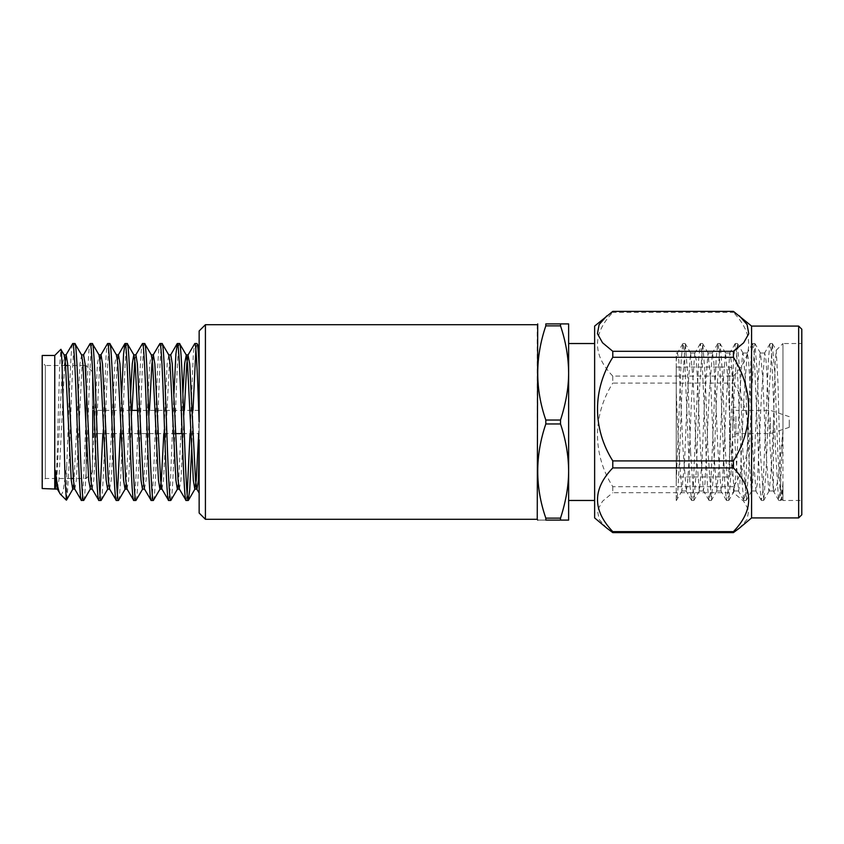 <?xml version="1.0" encoding="UTF-8"?>
<svg xmlns="http://www.w3.org/2000/svg" width="844" height="844" viewBox="0 0 844 844"><rect width="100%" height="100%" fill="white"/><g stroke="black" fill="none" stroke-linecap="round" stroke-linejoin="round"><path stroke-width="0.63" stroke-dasharray="4.22 3.17" d="M732.75 441.781L732.75 473.79C732.55 475.689 731.495 476.733 729.606 476.934L729.606 367.066L729.606 476.934L676.244 476.934L676.244 367.066L676.244 476.934M676.244 367.066L729.606 367.066C731.495 367.267 732.55 368.311 732.75 370.21L732.75 402.219M199.142 367.024L199.142 513.025M191.609 450.042L192.991 410.384M195.871 349.258L196.958 343.529M186.06 500.471L187.157 494.742M190.037 433.616L193.329 354.037L194.595 343.687M170.804 500.471C172.26 501.842 173.716 463.641 175.162 422C176.618 380.359 178.073 342.158 179.529 343.529M168.621 500.471L170.077 489.963L173.98 393.958M153.365 500.471C154.821 501.842 156.277 463.641 157.722 422C159.178 380.359 160.634 342.158 162.09 343.529M151.192 500.471C152.637 501.842 154.093 463.641 155.549 422C156.995 380.359 158.45 342.158 159.906 343.529M135.926 500.471C137.382 501.842 138.838 463.641 140.294 422C141.739 380.359 143.195 342.158 144.651 343.529M133.753 500.471C135.209 501.842 136.654 463.641 138.11 422C139.555 380.359 141.011 342.158 142.467 343.529M118.487 500.471C119.943 501.842 121.399 463.641 122.855 422C124.3 380.359 125.756 342.158 127.212 343.529M116.314 500.471L117.4 494.742M120.281 433.616L121.663 393.958M101.058 500.471C102.504 501.842 103.96 463.641 105.416 422C106.861 380.359 108.317 342.158 109.773 343.529M98.875 500.471L99.961 494.742M102.841 433.616L106.144 354.037L107.41 343.687M83.619 500.471C85.065 501.842 86.521 463.641 87.976 422C89.422 380.359 90.878 342.158 92.334 343.529M81.435 500.471C82.891 501.842 84.347 463.641 85.793 422C87.248 380.359 88.704 342.158 90.15 343.529M54.754 355.461L54.754 488.539M55.356 489.14L56.727 480.152L62.54 363.848L64.218 355.039M55.493 488.961L55.356 489.119C55.978 489.045 56.274 480.236 56.78 467.629L59.565 368.849L60.831 349.374M92.418 472.218L92.418 371.782L92.418 472.218L86.141 478.495L73.322 478.495M71.139 478.495L45.344 478.495L42.2 481.639L42.2 362.361L42.2 481.639M65.568 365.505L45.344 365.505L45.344 478.495L45.344 365.505L42.2 362.361M92.418 371.782L86.141 365.505L86.141 478.495L86.141 365.505L67.752 365.505M93.051 437.698L93.051 406.302L93.051 437.698L92.418 437.698L92.418 406.302L92.418 437.698M93.051 406.302L92.418 406.302M199.142 433.616L199.142 410.384L199.142 433.616L182.093 433.616M175.626 433.616L93.051 433.616L93.051 410.384L93.051 433.616M199.142 410.384L137.656 410.384M131.179 410.384L93.051 410.384M690.571 451.962L687.66 374.177L685.265 343.677L681.846 392.038C679.99 442.193 678.154 505.419 676.244 500.365L676.244 353.014L677.5 353.024L678.819 360.23L682.975 448.343L686.225 490.976L687.533 483.77L688.788 464.042L691.69 395.657L694.77 353.172L696.247 360.23L697.503 379.958L700.414 448.343L703.316 490.375L704.972 483.77L709.129 395.657L712.378 353.024L713.686 360.23L714.942 379.958L717.843 448.343L721.092 490.976L722.411 483.77L726.568 395.657L729.817 353.024L731.126 360.23L732.381 379.958L735.282 448.343L738.532 490.976L739.85 483.77L744.007 395.657L747.256 353.024L748.565 360.23L749.82 379.958L752.721 448.343L755.971 490.976L757.29 483.77L761.446 395.657L764.696 353.024L766.004 360.23L767.259 379.958L770.161 448.343L773.41 490.976L773.473 421.441L775.172 363.258L776.216 350.281L782.968 343.529L782.968 500.471L782.968 482.631L781.175 500.323L780.668 499.796L777.757 451.962L774.855 374.177L772.292 343.529L769.042 392.038L766.13 469.823L763.736 500.323L760.317 451.962L757.416 374.177L754.852 343.529L751.603 392.038L748.691 469.823L746.296 500.323L742.889 451.962L739.977 374.177L737.413 343.529L734.164 392.038L731.263 469.823L728.857 500.323L725.45 451.962L722.538 374.177L720.143 343.677L716.725 392.038L713.824 469.823L711.418 500.323L708.01 451.962L705.099 374.177L702.704 343.677L699.286 392.038L696.384 469.823L693.979 500.323L690.571 451.962M773.473 490.955C774.37 494.025 777.619 484.15 778.453 475.446L782.968 430.756L780.204 492.274L778.548 499.796L775.647 451.962L771.553 352.792L770.034 343.656L768.483 358.067L762.839 491.208L761.32 500.344L759.758 485.933L754.125 352.792L752.753 343.529L751.044 358.067L745.4 491.208L743.88 500.344L742.319 485.933L736.685 352.792L735.324 343.529L733.605 358.067L727.961 491.208L726.441 500.344L724.88 485.933L719.246 352.792L717.885 343.529L716.166 358.067L710.521 491.208L709.002 500.344L707.451 485.933L701.807 352.792L700.446 343.529L698.726 358.067L693.082 491.208L691.563 500.344L690.012 485.933L684.368 352.792L683.007 343.529L681.287 358.067L676.255 481.702M801.8 451.962L801.8 343.529L801.8 451.962M782.968 430.756L782.968 343.529L801.8 343.529M782.968 482.631L781.861 499.205L780.711 485.342L777.999 383.187L776.216 350.281M801.8 329.223L801.8 514.777M798.656 517.921L798.656 326.079M751.582 517.921L751.582 326.079M739.407 528.133L747.119 519.387L748.755 510.23L743.627 501.178L733.436 492.696L733.436 486.703C753.84 454.536 753.713 415.037 733.436 383.081L733.436 376.086L612.786 376.086L612.786 383.081L733.436 383.081M735.884 416.366L735.884 436.749L735.884 416.366M732.75 427.634L732.75 407.251L732.75 427.634M594.64 517.921L594.64 326.079M733.436 486.703L612.786 486.703C592.488 454.41 592.351 415.596 612.786 383.081M612.786 486.703L612.786 492.696L733.436 492.696M606.804 528.133L599.134 519.45L597.446 510.346L602.521 501.252L612.786 492.696M770.414 417.569L770.414 433.616L770.414 417.569M735.884 417.569L735.884 433.616L735.884 417.569M789.245 419.964L789.245 427.338L789.245 419.964M568.634 422L568.634 500.471L568.634 422M594.64 422L594.64 500.471L594.64 422M205.419 519.303L205.419 324.697M537.248 324.697L537.248 519.303M545.815 325.868L545.815 323.906L560.521 323.906L560.521 325.868L545.815 325.868C535.043 356.906 535.043 388.303 545.815 420.038L560.521 420.038L560.521 423.962L545.815 423.962L545.815 420.038M199.142 330.975L199.142 447.214M545.815 518.132L560.521 518.132L560.521 520.094L545.815 520.094L545.815 518.132C535.043 486.387 535.043 455 545.815 423.962M560.521 325.868C565.923 342.622 568.634 358.31 568.634 372.953L568.634 323.906L560.521 323.906M560.521 423.962C565.923 440.705 568.634 456.404 568.634 471.047L568.634 372.953C568.487 388.683 565.786 404.381 560.521 420.038M560.521 520.094L568.634 520.094L568.634 471.047C568.487 486.777 565.786 502.465 560.521 518.132M545.815 520.094C535.107 520.094 535.107 520.094 545.815 520.094M199.142 364.471L198.688 433.616M199.142 469.042L199.142 472.587M199.142 474.075L199.142 476.417M199.142 482.926L199.142 489.161M199.142 491.102L199.142 492.938M199.142 488.275L199.142 483.612M199.142 477.62L199.142 462.143M199.142 443.089L199.142 439.682M733.436 311.383L733.436 312.375L612.786 312.375L612.786 311.383M612.786 376.086C592.414 354.923 592.414 333.686 612.786 312.375M733.436 376.086C753.776 354.796 753.776 333.559 733.436 312.375M682.828 343.656L677.331 353.172L676.244 360.451L676.244 391.911L678.608 448.343L681.857 490.976L684.421 464.042L687.332 395.657L690.582 353.024L693.146 379.958L696.047 448.343L699.296 490.976L701.86 464.042L704.772 395.657L708.021 353.024L710.585 379.958L713.486 448.343L716.735 490.976L719.299 464.042L722.211 395.657L725.46 353.024L728.024 379.958L730.925 448.343L734.174 490.976L736.738 464.042L739.65 395.657L742.551 353.625L743.079 353.182L745.463 379.958L748.364 448.343L751.276 490.375L751.804 490.818L754.177 464.042L757.079 395.657L759.99 353.625L760.518 353.182L762.892 379.958L765.803 448.343L768.705 490.375L769.243 490.818L771.616 464.042L773.473 421.441M676.244 391.911L676.244 500.365M682.047 490.818L676.382 500.471M66.359 500.154L66.687 499.279C67.868 494.278 69.303 458.577 70.537 422C71.983 380.359 73.439 342.158 74.894 343.529M73.808 484.245L79.98 363.848L81.657 355.039M90.266 489.14L91.606 480.152L97.419 363.848L99.086 355.039M107.589 489.14L109.045 480.152L114.858 363.848L116.525 355.039M126.125 484.245L130.577 393.958M142.467 489.14L143.923 480.152L149.736 363.848L151.403 355.039M163.81 433.616L167.175 363.848L168.842 355.039M178.432 484.245L182.884 393.958M57.244 488.961L58.911 480.152L64.608 365.505M74.789 489.14L76.35 480.152L82.163 363.848L83.619 354.86M92.123 488.961L93.79 480.152L99.961 359.755M109.551 488.961L111.229 480.152L117.4 359.755M126.99 488.961L128.668 480.152L132.023 410.384M134.84 359.755L135.926 354.86M144.429 488.961L146.096 480.152L149.462 410.384M161.869 488.961L163.536 480.152L169.349 363.848L170.804 354.86M179.308 488.961L180.975 480.152L184.34 410.384M66.687 499.279L66.687 466.289L63.479 488.876C62.635 493.265 61.58 495.017 60.325 494.12M66.687 466.289C68.744 417.569 70.685 340.702 72.721 343.529M42.2 355.461L42.2 488.539M683.007 343.529L685.096 343.529M700.446 343.529L702.535 343.529M717.885 343.529L719.974 343.529M735.324 343.529L737.413 343.529M752.753 343.529L754.852 343.529M770.192 343.529L772.292 343.529M691.721 500.471L693.821 500.471M709.16 500.471L711.26 500.471M726.6 500.471L728.699 500.471M744.039 500.471L746.128 500.471M761.478 500.471L763.567 500.471M778.896 500.471L781.006 500.471M781.744 499.247L782.968 500.471L801.8 500.471M735.884 436.749L732.75 436.749M789.245 427.338L770.414 433.616L735.884 433.616M789.245 416.662L770.414 410.384L735.884 410.384M735.884 407.251L732.75 407.251M690.772 353.182L685.265 343.677M699.486 490.818L693.979 500.323M708.211 353.182L702.704 343.677M716.925 490.818L711.418 500.323M725.65 353.182L720.143 343.677M734.364 490.818L728.857 500.323M743.079 353.182L737.582 343.677M751.804 490.818L746.296 500.323M760.518 353.182L755.021 343.677M769.243 490.818L763.736 500.323M772.45 343.677L776.311 350.334M781.175 500.323L781.829 499.194M686.225 490.976L681.857 490.976M694.939 353.024L690.582 353.024M703.664 490.976L699.296 490.976M712.378 353.024L708.021 353.024M721.092 490.976L716.735 490.976M729.817 353.024L725.46 353.024M738.532 490.976L734.174 490.976M747.256 353.024L742.899 353.024M755.971 490.976L751.614 490.976M764.696 353.024L760.338 353.024M773.41 490.976L769.053 490.976M778.738 500.344L773.241 490.828M770.023 343.656L764.516 353.172M761.299 500.344L755.802 490.828M752.584 343.656L747.077 353.172M743.87 500.344L738.363 490.828M735.145 343.656L729.649 353.172M726.431 500.344L720.924 490.828M717.706 343.656L712.209 353.172M708.992 500.344L703.485 490.828M700.267 343.656L694.77 353.172M691.553 500.344L686.045 490.828"/><path stroke-width="1.27" d="M74.894 343.529L81.657 355.039L82.891 363.848L88.704 480.152L90.371 488.961L83.799 500.313L81.435 500.471C79.98 501.842 78.524 463.641 77.078 422C75.622 380.359 74.166 342.158 72.721 343.529L74.894 343.529C76.35 342.158 77.806 380.359 79.252 422C80.707 463.641 82.163 501.842 83.619 500.471M64.608 365.505L66.18 354.86L67.625 363.848L73.439 480.152L74.683 488.961L81.435 500.471M199.142 354.944L199.142 367.024C198.467 351.853 197.739 344.025 196.958 343.529L199.142 347.137M196.958 343.529L194.785 343.529C196.241 342.158 197.696 380.359 199.142 422L199.142 330.975L205.419 324.697L205.419 519.303L537.248 519.303L537.702 323.906M179.529 343.529L177.345 343.529C178.801 342.158 180.257 380.359 181.703 422C183.159 463.641 184.604 501.842 186.06 500.471L188.244 500.471C186.788 501.842 185.332 463.641 183.887 422C182.431 380.359 180.975 342.158 179.529 343.529L186.281 355.039L187.516 363.848L193.329 480.152L194.785 489.14L196.241 480.152L198.688 433.616M168.621 354.86L170.804 354.86L172.26 363.848L178.073 480.152L179.308 488.961L186.06 500.471M162.09 343.529L159.906 343.529C161.362 342.158 162.818 380.359 164.263 422C165.719 463.641 167.175 501.842 168.621 500.471L170.804 500.471C169.349 501.842 167.893 463.641 166.447 422C164.991 380.359 163.546 342.158 162.09 343.529L168.842 355.039L170.077 363.848L175.89 480.152L177.345 489.14L178.432 484.245M149.462 410.384L151.909 363.848L153.365 354.86L154.821 363.848L160.634 480.152L161.869 488.961L168.621 500.471M144.651 343.529L142.467 343.529C143.923 342.158 145.379 380.359 146.824 422C148.28 463.641 149.736 501.842 151.192 500.471L153.365 500.471C151.909 501.842 150.454 463.641 149.008 422C147.552 380.359 146.107 342.158 144.651 343.529L151.403 355.039L152.637 363.848L158.45 480.152L159.906 489.14L162.09 489.14M130.577 393.958L132.297 363.848L133.753 354.86L135.926 354.86L137.382 363.848L143.195 480.152L144.429 488.961L151.192 500.471M127.212 343.529L125.028 343.529C126.484 342.158 127.94 380.359 129.385 422C130.841 463.641 132.297 501.842 133.753 500.471L135.926 500.471C134.47 501.842 133.025 463.641 131.569 422C130.124 380.359 128.668 342.158 127.212 343.529L133.964 355.039L135.198 363.848L141.011 480.152L142.467 489.14L144.651 489.14M117.4 359.755L118.487 354.86L119.943 363.848L125.756 480.152L126.99 488.961L133.753 500.471M109.773 343.529L107.589 343.529C109.045 342.158 110.501 380.359 111.957 422C113.402 463.641 114.858 501.842 116.314 500.471L118.487 500.471C117.042 501.842 115.586 463.641 114.13 422C112.685 380.359 111.229 342.158 109.773 343.529L116.525 355.039L117.77 363.848L123.572 480.152L125.028 489.14L126.125 484.245M99.961 359.755L101.058 354.86L102.504 363.848L108.317 480.152L109.551 488.961L116.314 500.471M92.334 343.529L90.15 343.529C91.606 342.158 93.062 380.359 94.517 422C95.963 463.641 97.419 501.842 98.875 500.471L101.058 500.471C99.603 501.842 98.147 463.641 96.691 422C95.245 380.359 93.79 342.158 92.334 343.529L99.086 355.039L100.33 363.848L106.144 480.152L107.589 489.14L109.773 489.14M81.435 354.86L83.619 354.86L85.065 363.848L90.878 480.152L92.123 488.961L98.875 500.471M188.244 500.471L189.7 489.963L191.609 450.042M192.991 410.384L195.871 349.258M187.157 494.742L190.037 433.616M184.34 410.384L186.788 363.848L188.022 355.039L194.785 343.529M170.804 500.471L177.556 488.961M173.98 393.958L175.89 354.037L177.345 343.529M153.365 500.471L160.128 488.961L161.362 480.152L163.81 433.616M153.154 355.039L159.906 343.529M135.926 500.471L142.689 488.961M135.715 355.039L142.467 343.529M118.487 500.471L125.25 488.961M117.4 494.742L120.281 433.616M121.663 393.958L123.572 354.037L125.028 343.529M101.058 500.471L107.81 488.961M99.961 494.742L102.841 433.616M100.837 355.039L107.589 343.529M83.398 355.039L90.15 343.529M54.754 488.539L54.754 355.461L42.2 355.461L42.2 488.539L57.455 489.14M55.356 470.361L57.244 488.961L60.325 494.12C58.647 492.252 56.991 484.329 55.356 470.361L55.356 489.14M60.325 494.12L66.359 500.154L66.687 499.279M54.754 355.461L60.831 349.374L64.218 355.039L65.452 363.848L71.265 480.152L72.721 489.14L73.808 484.245M60.831 349.374C61.317 347.928 61.823 358.616 62.15 368.132L65.072 478.516L66.359 500.154M73.322 478.495L71.139 478.495M67.752 365.505L65.568 365.505M182.093 433.616L175.626 433.616M137.656 410.384L131.179 410.384M798.656 517.921L801.8 514.777L801.8 329.223L798.656 326.079L798.656 517.921L751.582 517.921L739.407 528.133L733.436 532.617L733.436 531.625C753.776 510.441 753.776 489.203 733.436 467.914L733.436 460.919L612.786 460.919L612.786 467.914C592.414 489.077 592.414 510.314 612.786 531.625L733.436 531.625M798.656 326.079L751.582 326.079L751.582 517.921M751.582 326.079L733.436 311.383L612.786 311.383L594.64 326.079L594.64 517.921L606.804 528.133L612.786 532.617L612.786 531.625M560.521 420.038C565.923 403.295 568.634 387.596 568.634 372.953L568.634 471.047C568.487 455.317 565.786 439.618 560.521 423.962L560.521 420.038L545.815 420.038L545.815 423.962L560.521 423.962M545.815 325.868L560.521 325.868L560.521 323.906L545.815 323.906C535.107 323.906 535.107 323.906 545.815 323.906C535.107 323.906 535.107 323.906 545.815 323.906L545.815 325.868C535.043 357.613 535.043 389 545.815 420.038M205.419 519.303L199.142 513.025L199.142 439.682M545.815 520.094L560.521 520.094L560.521 518.132L545.815 518.132L545.815 520.094C535.107 520.094 535.107 520.094 545.815 520.094M560.521 518.132C565.923 501.378 568.634 485.69 568.634 471.047L568.634 520.094L560.521 520.094M545.815 423.962C535.043 455.697 535.043 487.093 545.815 518.132M560.521 323.906L568.634 323.906L568.634 372.953C568.487 357.223 565.786 341.535 560.521 325.868M199.142 355.092L199.142 364.471M199.142 472.587L199.142 474.075M199.142 476.417L199.142 482.926M199.142 489.161L199.142 491.102M199.142 492.938L199.142 488.275M199.142 483.612L199.142 477.62M199.142 462.143L199.142 443.089M199.142 447.214L198.414 480.152L196.958 489.14L194.785 489.14M733.436 532.617L612.786 532.617M612.786 357.297L733.436 357.297L733.436 351.304L612.786 351.304L612.786 357.297C592.488 389.59 592.351 428.404 612.786 460.919M606.804 315.867L599.134 324.55L597.446 333.654L602.521 342.748L612.786 351.304M733.436 467.914L612.786 467.914M739.407 315.867L747.119 324.613L748.755 333.77L743.627 342.822L733.436 351.304M733.436 357.297C753.84 389.464 753.713 428.963 733.436 460.919M182.884 393.958L184.614 363.848L186.281 355.039M74.683 488.961L72.721 489.14M132.023 410.384L134.84 359.755M188.022 355.039L189.7 363.848L195.513 480.152L196.747 488.961L199.142 493.096M65.959 355.039L72.721 343.529M568.634 500.471L594.64 500.471M537.248 519.303L537.702 520.094M205.419 324.697L537.248 324.697M568.634 343.529L594.64 343.529M66.486 500.102L72.932 488.961M194.996 488.961L188.434 500.313M66.18 354.86L63.996 354.86M92.334 489.14L90.15 489.14M101.058 354.86L98.875 354.86M118.487 354.86L116.314 354.86M127.212 489.14L125.028 489.14M153.365 354.86L151.192 354.86M179.529 489.14L177.345 489.14M188.244 354.86L186.06 354.86M124.849 343.687L118.276 355.039M177.156 343.687L170.593 355.039"/></g></svg>
